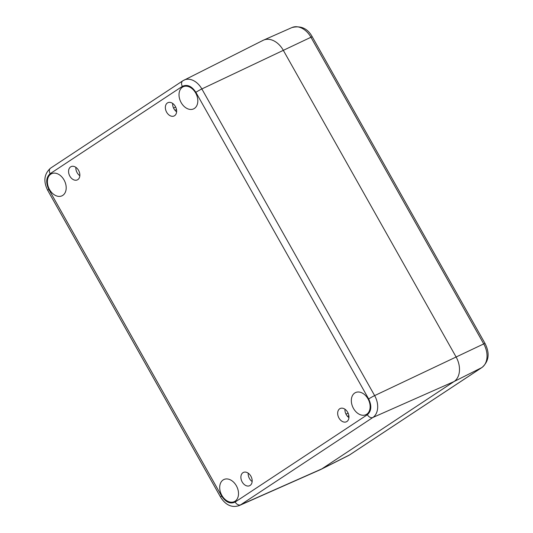 <?xml version="1.0" encoding="UTF-8"?>
<svg xmlns="http://www.w3.org/2000/svg" width="533" height="533" viewBox="0 0 533 533"><rect width="100%" height="100%" fill="white"/><g stroke="black" fill="none" stroke-linecap="round" stroke-linejoin="round"><path stroke-width="0.8" d="M77.805 179.628A7.329 5.19 -115.3 0 0 78.744 170.707A7.329 5.19 -115.3 0 0 71.082 166.629A7.329 5.19 -115.3 0 0 69.517 175.477A7.329 5.19 -115.3 0 0 77.345 179.887A7.329 5.19 -115.3 0 0 77.805 179.628M174.584 115.701A7.329 5.19 -115.3 0 0 175.53 106.78A7.329 5.19 -115.3 0 0 167.862 102.702A7.329 5.19 -115.3 0 0 166.303 111.55A7.329 5.19 -115.3 0 0 174.124 115.961A7.329 5.19 -115.3 0 0 174.584 115.701M346.903 421.51A7.329 5.19 -115.3 0 0 347.842 412.589A7.329 5.19 -115.3 0 0 340.181 408.511A7.329 5.19 -115.3 0 0 338.615 417.359A7.329 5.19 -115.3 0 0 346.443 421.77A7.329 5.19 -115.3 0 0 346.903 421.51M250.117 485.436A7.329 5.19 -115.3 0 0 251.063 476.515A7.329 5.19 -115.3 0 0 243.394 472.438A7.329 5.19 -115.3 0 0 241.835 481.286A7.329 5.19 -115.3 0 0 249.664 485.696A7.329 5.19 -115.3 0 0 250.117 485.436M62.774 195.378A12.219 8.655 -115.3 0 0 64.346 180.514A12.219 8.655 -115.3 0 0 51.574 173.711A12.219 8.655 -115.3 0 0 48.969 188.462A12.219 8.655 -115.3 0 0 62.015 195.811A12.219 8.655 -115.3 0 0 62.774 195.378M194.398 108.439A12.219 8.655 -115.3 0 0 195.971 93.575A12.219 8.655 -115.3 0 0 183.199 86.772A12.219 8.655 -115.3 0 0 180.594 101.517A12.219 8.655 -115.3 0 0 193.639 108.872A12.219 8.655 -115.3 0 0 194.398 108.439M366.717 414.254A12.219 8.655 -115.3 0 0 368.283 399.384A12.219 8.655 -115.3 0 0 355.511 392.588A12.219 8.655 -115.3 0 0 352.906 407.332A12.219 8.655 -115.3 0 0 365.951 414.681A12.219 8.655 -115.3 0 0 366.717 414.254M235.093 501.193A12.219 8.655 -115.3 0 0 236.659 486.323A12.219 8.655 -115.3 0 0 223.887 479.527A12.219 8.655 -115.3 0 0 221.282 494.271A12.219 8.655 -115.3 0 0 234.327 501.62A12.219 8.655 -115.3 0 0 235.093 501.193M75.873 167.349A7.329 5.19 -115.3 0 0 79.83 175.723M172.659 103.422A7.329 5.19 -115.3 0 0 176.616 111.797M344.971 409.231A7.329 5.19 -115.3 0 0 348.928 417.612M248.191 473.157A7.329 5.19 -115.3 0 0 252.149 481.539M221.648 496.083A4.89 0.346 -29.4 0 0 220.509 497.009C224.446 503.452 230.669 508.562 239.344 505.531L320.373 469.673A19.548 13.851 -115.3 0 0 321.819 468.887L454.023 381.561A19.548 13.851 -115.3 0 0 456.061 356.903L283.27 50.242A19.548 13.851 -115.3 0 0 263.089 40.341L182.786 80.816A4.89 3.431 56.6 0 0 182.359 86.366C187.216 84.107 191.72 86.086 195.877 92.316L368.669 398.97C371.881 405.82 371.448 411.063 367.37 414.707L235.166 502.026C230.309 504.291 225.805 502.313 221.648 496.083L48.856 189.422C45.645 182.572 46.078 177.329 50.155 173.691L182.359 86.366M262.083 40.921A19.548 13.851 64.7 0 1 263.529 40.135A19.548 13.851 64.7 0 1 283.27 50.242L456.061 356.903A19.548 13.851 64.7 0 1 454.023 381.561L321.819 468.887A19.548 13.851 64.7 0 1 320.813 469.466L348.609 455.488A18.782 13.305 64.7 0 0 349.575 454.929A4.89 3.431 56.6 0 0 349.821 454.782L482.025 367.464A4.89 3.431 56.6 0 1 481.779 367.603L349.575 454.929L321.819 468.887L240.623 504.831L372.827 417.506A4.89 3.431 -123.4 0 1 367.37 414.707M235.166 502.026A4.89 3.431 56.6 0 0 240.623 504.831A17.362 12.299 -115.3 0 1 239.344 505.531M312.245 36.797C307.694 28.476 300.938 25.391 291.977 27.543A18.782 13.305 64.7 0 1 310.946 37.257L201.847 88.944L374.639 395.606L483.737 343.912A4.89 0.346 -29.4 0 1 485.037 343.459L312.245 36.797A4.89 0.346 150.6 0 0 310.946 37.257L483.737 343.912A18.782 13.305 64.7 0 1 481.779 367.603L454.023 381.561L372.827 417.506A17.362 12.299 -115.3 0 0 374.639 395.606A4.89 0.346 150.6 0 0 368.669 398.97M183.925 80.157A17.362 12.299 -115.3 0 1 201.847 88.944A4.89 0.346 150.6 0 0 195.877 92.316M183.032 80.676A4.89 3.431 56.6 0 0 182.786 80.816L50.582 168.142A4.89 3.431 56.6 0 0 50.155 173.691M50.828 167.995A4.89 3.431 56.6 0 0 50.582 168.142C44.119 173.885 43.166 181.287 47.717 190.348A4.89 0.346 -29.4 0 1 48.856 189.422M174.957 110.271L176.483 109.545M173.558 108.066L175.67 107.066M348.122 413.168L346.017 414.168M348.855 415.693L347.496 416.333M220.509 497.009L47.717 190.348M485.037 343.459C489.967 353.292 488.961 361.294 482.025 367.464M349.821 454.782L348.609 455.488M291.977 27.543L263.529 40.135"/></g></svg>
